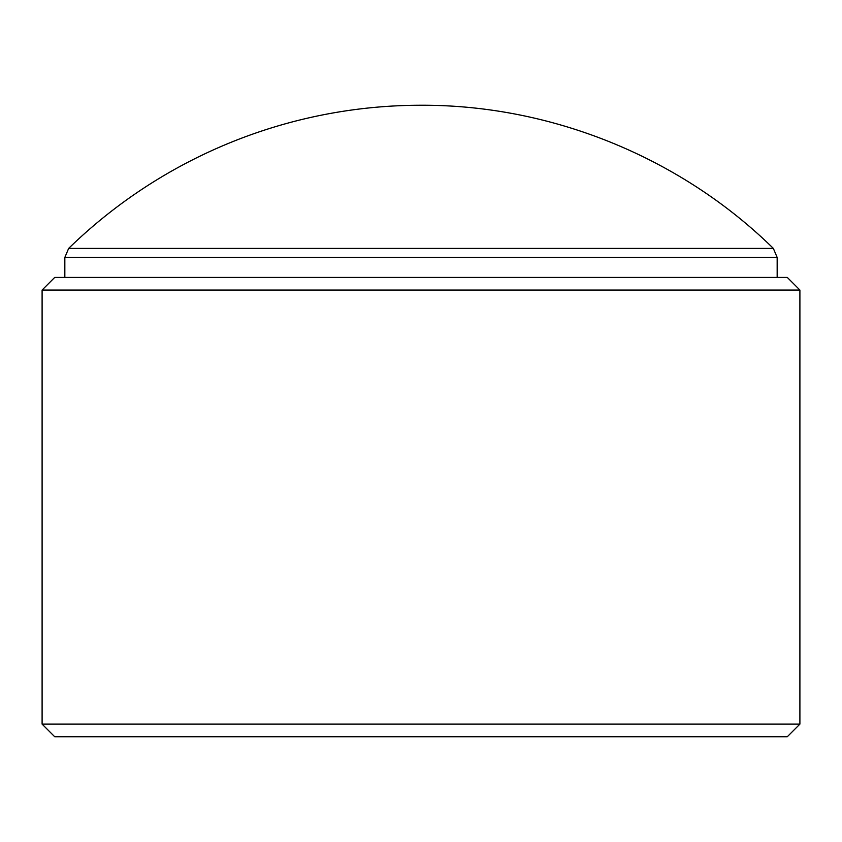 <?xml version="1.0" encoding="UTF-8"?>
<svg xmlns="http://www.w3.org/2000/svg" width="842" height="842" viewBox="0 0 842 842"><rect width="100%" height="100%" fill="white"/><g stroke="black" fill="none" stroke-linecap="round" stroke-linejoin="round"><path stroke-width="1.26" d="M799.9 724.12L787.27 736.75L54.73 736.75L42.1 724.12L799.9 724.12L799.9 290.048L42.1 290.048L42.1 724.12M42.1 290.048L54.73 277.418L787.27 277.418L799.9 290.048M773.345 248.401L68.655 248.401A505.2 505.2 0 0 1 421 105.25C551.142 104.745 680.431 157.275 773.345 248.401L777.166 257.452L777.166 277.418M777.166 257.452L64.834 257.452L64.834 277.418M68.655 248.401L64.834 257.452"/></g></svg>
